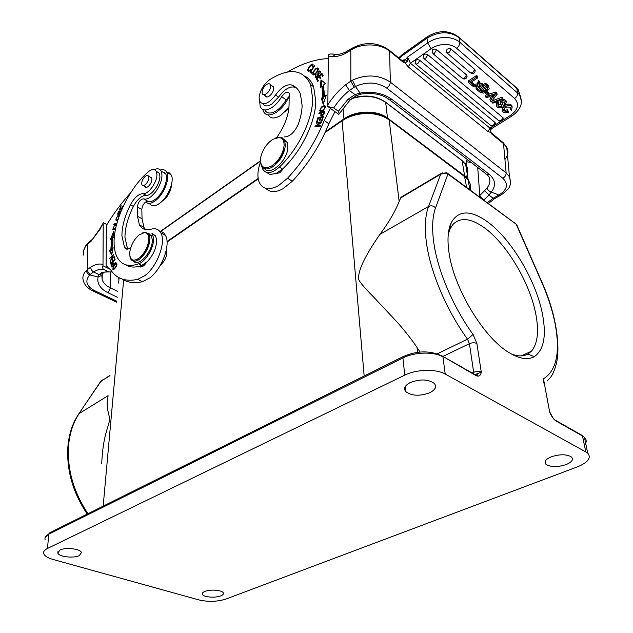 <?xml version="1.0" encoding="UTF-8"?>
<svg xmlns="http://www.w3.org/2000/svg" width="633" height="633" viewBox="0 0 633 633"><rect width="100%" height="100%" fill="white"/><g stroke="black" fill="none" stroke-linecap="round" stroke-linejoin="round"><path stroke-width="0.95" d="M116.915 301.261L94.325 290.539C86.31 286.053 84.767 280.83 89.696 274.88C87.655 273.852 86.547 272.372 86.381 270.449L87.37 269.579L87.86 244.116C84.054 247.487 82.717 251.23 83.849 255.344M88.588 242.645L87.86 244.116L88.573 243.507L88.992 242.304L91.65 239.875M88.573 243.507L91.207 241.11L99.563 229.225L99.864 229.55L103.274 222.951M102.657 273.606L98.977 274.635L102.214 272.214L105.038 272.095M112.207 271.945L108.741 271.913L104.152 269.65C102.728 268.914 102.34 267.624 102.997 265.781L103.211 223.868M101.85 275.308L98.083 277.001L98.977 274.635L93.613 271.929C91.698 270.782 90.748 269.167 90.772 267.094L87.37 269.579C87.512 271.541 88.549 273.084 90.479 274.224L93.613 271.929C97.585 269.492 101.098 268.74 104.152 269.65M106.914 224.58L103.424 222.745M102.997 265.781L110.427 269.452M130.722 192.685C121.86 202.441 113.734 213.384 106.344 225.506L106.107 266.137L107.927 267.039M154.31 169.636C157.538 168.172 159.848 168.687 161.233 171.187C163.108 176.813 161.209 183.744 155.52 191.989L151.596 196.175C148.439 198.754 145.764 199.64 143.572 198.841C140.344 199.229 138.271 201.943 137.353 206.967L137.511 216.304L139.41 224.865C141.832 229.201 145.756 230.641 151.2 229.186C155.568 227.999 158.772 229.241 160.829 232.92C166.297 241.941 157.269 266.485 144.997 275.553L137.725 279.359C125.619 281.938 116.63 278.797 110.743 269.927L106.107 266.137M116.037 262.212L114.249 263.866L113.877 262.909C112.674 262.79 111.867 263.692 111.463 265.623L111.994 267.237L116.037 262.212M113.228 266.802L112.824 269.294C113.544 270.046 114.739 269.017 116.425 266.2L116.852 263.7C116.013 263.051 114.81 264.08 113.228 266.802L113.536 266.952M114.304 256.318L110.205 261.12L113.093 255.408L109.754 258.391L113.916 254.031L111.02 259.744L114.304 256.318M113.964 237.486L113.608 231.607L110.443 239.519L111.724 238.783L110.83 249.608L109.517 250.692L111.709 254.972L113.133 247.709L112.001 248.642L112.856 238.127L113.964 237.486M115.095 259.577L114.47 257.188L113.987 257.742L114.502 259.712L113.101 261.318L112.634 259.546L112.16 260.092L112.619 261.872L111.353 263.312L110.87 261.413L110.387 261.967L110.981 264.293L115.095 259.577M119.36 215.655L117.556 215.869L115.784 219.983L117.88 220.023M116.907 223.33L113.948 223.947L113.734 224.628L116.725 224.003M119.898 214.191L119.645 214.872M121.259 210.781C120.856 209.737 118.608 214.832 118.213 213.804L119.795 210.836C118.45 211.406 117.785 212.577 117.785 214.35C118.236 215.078 119.091 214.302 120.341 212.015L120.982 211.446M121.908 209.254L121.441 209.143L122.762 206.311L121.085 209.056L120.135 208.843L121.172 205.741L119.463 209.428L121.615 209.934M116.48 224.944L115.697 225.546L116.266 225.799M115.823 227.674L113.18 228.695L114.423 225.427L112.761 229.296L115.641 228.513M127.573 249.109L124.954 237.367C125.033 227.817 127.85 217.499 133.413 206.413C137.44 199.181 141.657 195.486 146.073 195.32C151.303 196.365 160.466 183.57 159.872 175.958L159.231 173.102L156.185 171.227M125.294 264.657C128.934 267.102 133.436 267.672 138.793 266.358C140.115 267.435 141.855 267.15 144.015 265.512L147.489 261.461C153.368 254.964 156.422 247.922 156.66 240.35L155.647 235.927L151.92 233.3M149.135 233.688L148.636 233.87M122.066 279.026C127.573 282.619 134.362 283.513 142.441 281.709L149.72 277.934C162.001 268.914 170.973 244.449 165.458 235.421C164.137 232.984 162.23 231.599 159.738 231.282M145.614 229.605L143.96 227.31L142.029 218.757L141.832 209.436C142.045 206.5 143.319 204.016 145.669 201.974L148.051 201.341C150.25 202.149 152.933 201.27 156.082 198.707C163.322 192.938 168.679 178.941 165.672 173.782L161.613 171.408M144.142 253.746L145.099 250.969M146.334 248.603L148.067 246.229M142.378 266.548L142.243 265.235M149.333 203.367C151.627 206.888 155.386 206.635 160.592 202.615C168.655 196.238 174.597 180.69 171.227 174.937L169.391 172.904L166.772 172.271M160.45 170.048C163.393 169.177 165.522 169.945 166.819 172.35C170.166 178.095 164.192 193.69 156.129 200.107C151.619 203.684 148.13 204.309 145.669 201.974M164.849 172.611L164.113 172.872M162.325 201.033C167.112 197.662 170.127 192.788 171.369 186.411L171.464 184.749M163.124 200.194C167.373 196.325 170.055 191.554 171.163 185.873M148.431 242.328L148.478 242.993C148.003 248.706 145.558 253.129 141.151 256.278M166.265 250.264L166.796 252.662C166.471 257.552 164.358 261.674 160.466 265.029M143.208 253.841L143.786 254.142M149.792 240.967L148.692 240.675M119.099 277.729L118.608 283.093M101.731 463.696C102.847 435.583 108.805 426.753 109.438 420.272C110.11 414.781 105.3 409.171 108.029 396.313M417.59 352.312L416.997 347.446C411.893 339.747 405.207 331.233 396.946 321.888L373.312 296.711C364.988 288.395 360.098 282.611 358.634 279.367C357.962 272.76 361.775 260.646 379.871 234.384C388.662 222.65 395.095 211.683 399.154 201.492L389.192 120.001C383.361 115.752 375.986 113.584 367.085 113.497L366.222 113.505C356.925 113.813 348.807 116.306 341.867 120.982L325.069 132.613M416.997 347.446L420.043 352.043M474.837 374.538L476.934 374.056L477.622 375.179L475.953 375.211L476.063 375.654C478.904 376.864 480.645 375.701 481.278 372.141L474.972 374.617M549.99 412.479L549.183 411.054C551.106 415.81 553.345 419.093 555.901 420.905L554.136 419.212C554.01 419.806 552.498 417.282 549.602 411.616L543.652 379.8L543.921 383.202M445.213 374.056L587.669 452.991C591.546 457.786 588.152 462.406 577.486 466.837L225.846 599.079C217.293 601.754 208.344 602.038 198.999 599.934L52.927 559.43C47.791 557.958 44.737 556.075 43.78 553.788C43.123 551.802 44.357 550.03 47.475 548.463L404.764 375.14C416.443 369.237 436.09 368.715 445.213 374.056L442.942 356.877C433.89 351.442 414.449 351.948 402.904 357.938L48.788 534.181L47.475 548.463M509.628 352.953C519.748 358.927 527.962 360.161 534.276 356.648C543.81 350.089 546.556 336.004 542.521 314.379C536.167 280.641 511.053 238.483 487.014 221.455C470.24 209.729 458.284 210.196 451.139 222.832C447.942 229.763 447.199 239.424 448.9 251.799C453.339 287.58 483.936 338.378 509.628 352.953M441.019 355.335L474.093 374.119M410.295 382.538C404.835 385.442 403.332 388.488 405.793 391.669C411.759 395.997 419.726 396.353 429.696 392.761C435.369 389.841 436.905 386.723 434.293 383.416C428.193 379.167 420.193 378.874 410.295 382.538M59.898 550.069L57.817 553.06C58.79 556.803 73.65 558.528 79.323 555.6L81.475 552.53C80.502 548.827 65.508 547.086 59.898 550.069M204.91 591.412C202.742 592.29 201.895 593.287 202.386 594.379C203.47 597.18 215.252 598.145 220.68 595.906C222.927 595.012 223.789 593.999 223.275 592.876C222.191 590.098 210.298 589.125 204.91 591.412M551.264 456.812C545.662 459.234 543.866 461.694 545.875 464.211C550.481 467.209 557.206 467.344 566.06 464.606C571.813 462.185 573.64 459.685 571.559 457.089C566.859 454.122 560.094 454.027 551.264 456.812M554.033 419.378L555.774 420.478M550.757 414.077L549.602 411.616M470.446 190.272C471.166 186.569 470.374 183.135 468.064 179.978L464.551 176.512L466.679 187.487M517.644 226.883L516.884 225.19M543.13 379.025C556.668 370.811 560.585 352.019 554.88 322.64C552.198 309.6 547.822 296.149 541.753 282.294L516.164 224.185L447.927 174.051L447.95 173.133L445.26 173.205L447.927 174.051L435.575 207.885C432.474 216.415 431.833 227.658 433.645 241.6C437.276 269.587 452.753 306.443 473.057 334.477L467.502 339.153L437.371 353.8M514.558 222.515L516.14 224.161M517.121 225.483L514.851 222.737M445.26 173.205L440.718 174.146L441.114 173.458L400.998 197.274M402.01 196.673L400.982 197.282L399.154 201.492M442.412 172.833L441.13 173.434L446.708 172.793L448.053 173.719M325.481 131.727L343.964 118.917C355.952 110.229 377.126 109.802 387.483 118.015L464.614 175.911L468.127 179.495L469.9 183.293M167.017 241.537L258.145 178.403L167.017 241.505M511.329 353.95C517.929 356.482 523.436 356.537 527.843 354.1L531.451 351.22C537.583 343.79 539.063 331.565 535.89 314.554C530.066 282.872 506.408 243.191 483.778 227.358C470.406 218.005 460.088 217.095 452.809 224.612L450.063 228.98L448.267 234.226M109.96 375.63L100.916 381.343L78.666 414.006L100.457 381.746L102.76 379.847M109.992 375.282L100.41 381.826M464.812 163.235L466.434 163.354M467.747 159.84L466.394 160.45L466.616 166.044M494.713 198.588L493.099 198.287L488.977 195.027L491.295 192.076C488.945 191.324 487.576 189.876 487.165 187.748L484.72 190.604L488.977 195.027L483.77 200.036L479.79 195.565L477.709 167.484M360.652 94.182L356.442 95.63L349.416 90.519L354.179 87.219L350.832 81.127L352.478 80.154L355.43 86.46C366.776 81.435 377.205 81.974 386.708 88.082L502.824 178.253C508.734 184.005 507.421 189.607 498.891 195.059L493.099 198.287L487.268 202.734M484.72 190.604L478.801 196.459M491.722 133.571L490.71 132.4L487.98 131.561L408.261 66.924L404.883 62.699L403.561 62.501L403.648 61.638M490.749 129.686L490.71 132.4L491.928 134.196L503.504 143.588L503.322 142.821L501.083 141.618M511.693 116.195L491.968 128.404L489.982 128.135L493.17 126.157M490.638 129.662L491.461 128.8M490.749 132.107L491.699 133.516M488.977 94.143L495.868 91.991L496.161 93.486L497.119 94.301L491.311 101.747L490.243 100.845L491.991 98.693L489.578 96.659L486.468 97.672L485.456 96.817L485.179 95.322L487.212 94.689M490.243 100.845L489.958 99.357L491.105 97.949M495.868 91.991L496.826 92.814L497.119 94.301M451.107 49.129L448.884 52.768L446.471 52.436L446.985 49.208L449.319 48.519L450.807 48.915L474.734 69.456L475.264 70.928M436.683 49.588L434.46 53.227L432.094 52.911L432.561 49.667L434.879 48.978L436.374 49.374L466.537 74.908L467.067 76.387M427.679 54.588C426.602 57.991 425.091 59.091 423.145 57.896L423.572 54.667L425.882 53.979L427.679 54.588L503.1 117.809C503.235 120.515 501.953 121.599 499.263 121.045M419.592 60.222C418.532 63.593 417.036 64.693 415.121 63.514L415.509 60.301L417.796 59.621L419.592 60.222L494.84 122.319L495.315 123.577M476.578 75.485L476.855 76.989L468.475 82.512L468.214 81.016L476.578 75.485L477.559 76.324L477.836 77.827L470.628 82.567L473.69 85.154L473.421 83.659L471.474 82.013M478.619 80.636L478.896 82.14L480.036 83.113L479.767 81.61L478.619 80.636L477.25 83.904L473.555 84.387M476.111 86.626L476.032 88.881L477.147 86.476L473.777 86.974L472.661 86.041L477.519 85.4L478.896 82.14M481.768 83.319L482.045 84.822L483.145 85.756L482.868 84.252L481.768 83.319L479.822 83.572M491.841 101.066L502.119 97.134L503.148 99.246L492.798 103.203L491.778 101.145M504.659 102.261L504.105 102.878L504.398 104.366L505.379 105.062L506.234 101.945C503.164 99.895 501.162 100.251 500.244 103.021L501.439 105.244M506.313 102.063L505.933 100.457L503.108 99.041M500.125 100.402L500.244 103.021M501.209 104.856L497.91 104.461M496.272 104.698L496.137 102.823L497.403 101.509L498.385 102.19L498.677 103.677L497.688 102.997L496.422 104.303L496.699 106.376C498.503 109.224 506.163 107.982 502.04 103.203L501.827 102.135M502.895 104.595L501.922 102.016M488.913 87.433L488.597 85.898L487.916 85.186L488.882 87.394C489.649 89.348 488.621 90.384 485.804 90.487L483.739 93.146L480.028 92.244L477.488 90.1L477.353 89.356M482.979 84.854L485.558 83.168L487.916 85.186M477.844 88.201L481.262 85.969M508.497 112.223C505.783 113.188 503.805 112.888 502.547 111.329C500.023 107.373 510.412 103.385 512.129 107.001L511.543 110.189L510.356 109.604L510.839 107.539C506.709 106.399 504.311 107.349 503.654 110.379L505.727 111.732L507.903 111.25L508.497 112.223L507.611 109.77L505.443 110.253L503.71 109.509M510.641 107.333L510.056 108.124L510.356 109.604M512.224 107.135L511.828 105.513C510.586 104.121 508.663 103.772 506.068 104.485M505.126 104.872L503.14 106.241M502.206 107.325L502.127 109.659M485.384 93.138L486.595 92.355L486.318 90.859L488.755 92.932L489.032 94.42L487.821 95.203L485.384 93.138L485.234 92.347M399.36 58.41L402.113 55.815L426.959 38.209L427.663 42.917C432.663 39.491 438.305 37.671 444.595 37.466C450.878 37.426 455.95 39.04 459.835 42.308L517.731 93.154C517.731 95.195 516.694 96.96 514.613 98.447L456.583 48.235C453.505 45.671 449.485 44.405 444.532 44.437C439.555 44.603 435.085 46.035 431.12 48.733L410.406 63.221L407.517 57.128L407.217 61.694L404.883 62.699L404.083 61.559L401.251 60.626M431.12 48.733L427.663 42.917L407.517 57.128L405.381 59.676L407.248 61.077M401.805 60.396L405.381 59.676L407.217 61.694M403.64 61.575L403.632 60.887L405.12 59.921M403.474 61.179L404.076 61.559L403.632 60.887M391.756 99.262C389.975 100.212 388.773 100.022 388.148 98.693C381.026 94.016 371.982 92.489 361.008 94.111L360.082 93.098C372.631 91.136 383.194 93.193 391.756 99.262L489.167 174.281C495.504 179.693 496.217 185.627 491.295 192.076L498.891 195.059L500.853 195.186M350.635 49.097L350.16 49.398M350.144 49.414L349.709 50.869L345.737 53.251L346.401 51.653L351.734 48.385M347.09 51.273L346.417 51.637C342.089 53.845 338.41 54.699 335.387 54.201L337.777 54.319M327.823 106.494L333.733 107.934L338.346 111.281L339.296 113.695L338.639 114.312L327.823 106.494L328.329 56.1L328.551 54.786L330.355 53.979L333.528 54.066M333.733 107.934C338.204 101.058 343.434 95.251 349.416 90.519L345.673 84.775C338.782 90.266 332.792 96.999 327.712 104.983M354.179 87.219L355.43 86.46L360.082 93.098L354.978 94.546L347.928 99.357L350.041 100.117M265.82 188.349C269.856 192.614 275.632 192.717 283.165 188.658L292.311 181.252C307.994 164.398 320.179 145.242 328.859 123.783L334.96 111.645M330.347 108.322L324.223 120.499C315.495 142.029 303.278 161.273 287.572 178.213L278.417 185.667C269.199 190.493 262.83 189.449 259.301 182.526C257.125 177.129 257.52 170.293 260.479 162.016M277.286 173.798L277.127 173.126M264.816 109.976C266.944 113.766 270.75 114.043 276.225 110.807C280.055 108.275 283.355 104.627 286.14 99.872L289.139 96.398C285.966 103.377 281.638 108.726 276.154 112.437C269.88 116.108 265.607 115.697 263.32 111.186L262.798 109.469M268.099 114.889C270.56 118.775 274.738 118.98 280.633 115.515L288.941 107.555M276.732 137.519C284.336 126.655 288.434 116.1 289.044 105.853L289.21 93.36C287.335 91.105 284.81 92.22 281.645 96.707C278.852 101.486 275.545 105.149 271.715 107.697C266.082 111.036 262.244 110.68 260.203 106.621L259.593 101.161M287.54 71.98C301.68 63.688 315.266 59.209 328.298 58.553M310.708 69.171L309.569 70.279L308.437 70.081C308.833 67.233 310.17 65.642 312.457 65.318L312.14 66.837L312.678 66.837L313.082 64.708C312.583 62.05 307.211 67.992 307.796 70.674C308.311 71.743 309.371 71.387 310.977 69.606L310.708 69.171M323.7 110.118L325.504 106.368C324.974 105.323 323.613 105.537 321.398 107.009L319.594 110.775C320.282 111.772 321.651 111.55 323.7 110.118M319.04 112.919L318.874 113.623L321.176 112.872L320.796 115.42C321.881 116.124 322.949 115.625 324.001 113.932L324.737 111.052L319.04 112.919L319.673 113.362M320.971 79.908L320.345 87.607L321.888 86.294L322.885 97.292L321.303 98.281L323.17 104.318L326.375 95.085L324.523 96.256L323.479 84.933L325.283 83.39L320.971 79.908M316.421 78.896L317.766 81.483L318.399 80.802L317.291 78.674L319.119 76.712L320.124 78.634L320.749 77.954L319.744 76.039L321.398 74.267L322.474 76.308L323.107 75.628L321.786 73.127L316.421 78.896L317.6 79.267M317.877 117.683L316.674 121.773L317.323 121.623L318.312 118.252L320.203 117.809L319.309 120.848L319.958 120.697L320.852 117.659L322.561 117.263L321.604 120.515L322.268 120.357L323.431 116.377L317.877 117.683L318.589 118.189M316.445 122.493L316.199 123.198L320.409 122.636L315.179 126.109L314.91 126.861L320.282 126.181L320.527 125.469L316.31 126.007L321.548 122.541L321.817 121.781L316.445 122.493L317.244 123.055M317.893 70.793L318.272 68.499C317.228 67.138 315.535 68.317 313.185 72.027L312.789 74.362C313.968 75.588 315.661 74.401 317.893 70.793M309.917 71.972L311.681 73.262L312.227 72.486L310.827 71.474L314.878 65.705L314.498 65.436L309.917 71.972M316.096 74.085L315.092 77.091C316.057 78.183 317.141 77.661 318.352 75.517C318.051 72.7 318.621 71.521 320.053 71.98L319.807 73.99L320.686 71.323C318.708 70.31 317.734 71.6 317.758 75.2L316.278 76.957L315.772 76.49L316.096 74.085M262.885 103.828C264.602 106.479 267.506 106.621 271.581 104.239L278.575 97.126C284.098 89.506 289.423 86.183 294.559 87.148L296.505 87.987M266.659 172.485L269.99 174.526L279.826 172.777L286.44 165.166C303.373 147.283 315.63 120.436 315.788 101.098L313.628 86.761C311.776 81.958 308.959 78.452 305.177 76.253M308.667 71.276L308.667 70.382M312.298 65.08L313.113 64.835M308.951 70.469L309.497 70.999M324.476 106.526L325.512 106.384M320.504 111.408L320.456 110.506M325.552 107.286L325.109 107.119M320.575 110.577L320.227 110.197C320.678 107.871 322.11 106.661 324.547 106.558L324.848 106.93C324.523 109.177 323.099 110.387 320.575 110.577L321.501 111.234M321.667 115.807L321.754 115.04M321.176 112.872L321.706 113.252L321.176 112.872L321.002 113.608L321.176 112.872M321.801 115.048L322.458 115.57M323.89 111.986L323.352 114.051L321.485 114.818L321.849 112.658L323.89 111.986L324.428 112.373M323.352 114.051L323.795 114.367M321.382 86.721L321.873 80.636M324.523 96.256L325.821 96.675M323.55 103.234L322.221 98.946L321.303 98.281M322.221 98.946L323.795 97.957L322.885 97.284M323.795 97.957L322.798 86.966L321.888 86.294M318.122 81.103L317.323 79.56M319.625 77.091L320.061 76.633M321.904 74.647L322.339 74.18M322.822 75.936L321.398 74.267M320.472 78.247L319.119 76.712M323.067 117.619L322.561 117.263M320.702 118.165L320.203 117.809M320.535 122.723L321.445 122.604M317.125 126.576L316.31 126.007M316.049 126.719L315.179 126.109M320.891 122.976L320.409 122.636M316.199 126.695L316.761 126.323M317.442 68.815L318.296 68.562M313.667 74.955L313.628 74.053M313.952 74.156L314.514 74.71M318.336 69.48L317.711 69.393M314.688 73.942L313.414 73.76C313.517 71.948 314.514 70.318 316.413 68.87L317.647 69.108C317.624 70.769 316.635 72.384 314.688 73.942L315.155 74.29M310.819 72.629L311.357 71.861M312.219 72.494L310.827 71.474M318.502 74.884L318.431 74.045M319.894 71.711L320.702 71.363M320.717 72.297L320.108 72.225M315.092 77.091L315.994 77.764L315.938 76.767M284.075 136.981C289.779 136.791 294.519 132.519 298.301 124.155C300.683 117.493 301.957 111.305 302.131 105.592L300.43 94.064C298.594 89.435 295.635 86.404 291.552 84.98C286.425 84.031 281.092 87.37 275.569 95.013C268.519 103.923 263.201 105.98 259.609 101.193L259.087 97.466C260.084 90.195 263.739 84.173 270.054 79.394C289.566 67.533 303.08 69.25 310.589 84.537L312.726 98.89C312.567 119.756 298.167 149.285 279.398 167.072C271.454 173.893 265.813 174.439 262.458 168.726L261.706 165.767M275.569 173.846L282.555 169.106L286.44 165.166M282.809 151.524C281.764 156.193 279.367 159.959 275.608 162.831M263.842 167.31C267.854 178 287.96 161.304 287.873 147.014L287.184 142.417L283.671 139.023M275.078 138.168L280.039 137.124L282.492 137.962L284.676 140.74L285.356 145.345C284.249 154.42 279.857 161.692 272.174 167.136C266.873 170.016 263.217 169.454 261.207 165.45L260.456 161.209M284.098 145.313C283.038 153.938 278.86 160.837 271.565 166.02C264.428 169.47 260.725 167.373 260.456 159.714L260.867 156.731C262.83 149.285 266.786 143.493 272.752 139.355L279.05 137.496C282.453 138.002 284.13 140.605 284.098 145.313M274.469 163.884C279.549 160.655 282.492 156.027 283.291 149.997M265.124 95.67L265.187 95.836C265.892 97.237 267.205 97.355 269.144 96.184C271.85 94.119 273.409 91.524 273.812 88.414L273.598 86.887L271.763 85.716M267.822 92.529C265.195 95.077 263.336 95.456 262.244 93.668C261.666 91.405 262.56 88.842 264.926 85.977C267.545 83.406 269.413 83.026 270.52 84.838C271.09 87.101 270.188 89.672 267.822 92.529M284.969 112.073L288.854 108.465M287.192 109.723L288.925 107.745M485.456 96.817L496.161 93.486M495.267 94.768L490.955 96.208L492.767 97.743L495.267 94.768M493.202 95.496L492.506 96.351L491.96 95.884M492.767 97.743L492.506 96.351M473.69 85.154L472.519 85.922L468.475 82.512M476.855 76.989L477.836 77.827M477.25 83.904L477.519 85.4M483.145 85.756L478.659 86.278L477.155 89.823L476.032 88.881M479.624 83.991L479.83 85.099L482.045 84.822M480.036 83.113L479.039 85.21L479.83 85.099M502.119 97.134L503.148 99.246M492.047 102.578L502.412 98.621M504.398 104.366L504.841 102.467L502.214 101.81L502.04 103.203M498.677 103.677L498.108 105.838C500.007 107.278 501.178 107.23 501.621 105.711L501.605 105.64M497.403 101.509L497.688 102.997M488.201 86.681L485.843 84.664L477.488 90.1M481.768 91.92L482.417 92.149L484.467 91.057L484.261 90.329L482.33 88.588L479.751 90.266L481.768 91.92L481.515 90.519L480.542 89.751M483.501 87.829L485.756 86.365L487.584 88.019C487.798 89.15 487.181 89.649 485.74 89.522L483.501 87.829M485.558 83.168L485.843 84.664M484 90.028L481.515 90.519M487.252 87.647L485.479 88.122L485.74 89.522M485.479 88.122L484.285 87.322M507.611 109.77L507.903 111.25M486.595 92.355L489.032 94.42M101.984 274.849L102.174 279.683C103.377 283.054 106.13 285.792 110.427 287.912L117.825 291.473M117.295 297.201L108.045 292.786C100.101 288.719 96.786 283.457 98.083 277.001L89.696 274.88L90.479 274.224M140.835 256.594C145.471 253.509 148.059 248.943 148.605 242.89L148.518 241.885M148.708 240.493L149.815 240.754M140.653 258.311L139.806 257.552M138.105 258.826L137.844 260.298M138.793 266.358L141.855 265.385L147.489 261.461M155.647 235.927L152.545 234.265L153.55 238.688C154.072 247.456 145.796 261.437 138.714 263.787C128.871 267.229 121.765 265.211 117.414 257.726C115.206 253.683 114.098 248.532 114.082 242.281C113.829 220.316 129.314 188.286 147.908 172.129C151.785 168.916 154.571 168.663 156.256 171.369L156.889 174.225C157.467 181.845 148.296 194.671 143.074 193.635C138.674 193.809 134.457 197.52 130.422 204.768C124.843 215.877 122.011 226.218 121.908 235.777L124.535 247.598C125.84 249.616 127.913 249.639 130.762 247.669M144.846 186.49L144.91 186.632C145.598 187.748 146.753 187.661 148.375 186.379C150.583 184.235 151.77 181.806 151.92 179.107L151.643 177.857L150.116 177.074M133.033 260.108L133.096 260.226C136.981 269.001 153.131 251.918 152.268 239.717L151.374 235.769L148.32 233.474M146.737 183.111C144.617 185.667 143.026 186.244 141.966 184.852C141.341 183 141.95 180.698 143.81 177.944C145.93 175.381 147.529 174.795 148.597 176.203C149.214 178.047 148.597 180.35 146.737 183.111M141.99 233.11L145.353 232.184L149.04 234.519L149.926 238.475C149.483 246.34 146.183 253.137 140.012 258.85C135.763 262.007 132.677 262.062 130.746 259.032L129.907 256.254M148.787 238.554C148.367 246.031 145.226 252.48 139.371 257.908C133.539 261.848 130.311 260.567 129.678 254.055L129.765 252.298C130.817 245.406 133.879 239.638 138.951 235.009L144.451 232.572C147.141 232.715 148.589 234.708 148.787 238.554M112.231 266.002L111.463 265.623M113.576 263.637L114.027 263.257M114.249 263.866L114.106 263.455L114.249 263.866M114.431 264.198L114.019 263.858M114.098 264.618L112.65 266.414M112.326 266.256L111.962 265.085L113.426 263.565L113.766 264.459M113.655 269.484L113.631 268.859L114.201 269.152M116.393 264.293L116.939 263.953M116.963 264.586L116.409 264.309C116.409 265.892 115.586 267.371 113.948 268.764L113.26 268.669C113.18 267.221 113.987 265.749 115.681 264.246L116.409 264.309M112.001 248.642L112.864 249.086M111.891 254.015L110.427 251.159L109.517 250.692M110.427 251.159L111.748 250.075L110.83 249.608M111.724 238.783L112.627 239.25L111.748 250.075M111.812 238.831L113.75 233.981M111.099 262.331L110.387 261.967M112.872 260.456L112.16 260.092M114.715 258.114L113.987 257.742M116.67 220.434L116.535 219.667M118.703 216.209L119.226 216.011M116.796 219.722L117.596 220.189M118.11 219.295L116.163 219.287C116.401 217.056 117.374 216.098 119.091 216.399M114.81 224.406L113.948 223.947M118.593 214.46L118.632 214.025M120.468 209.665L120.705 209.151M121.797 209.499L120.135 208.843M121.821 209.46L121.085 209.056M121.86 209.365L121.441 209.143M116.448 225.063L116.013 224.826M113.616 229.66L113.536 228.94M113.679 228.956L114.423 229.415M320.852 114.257L321.002 113.608L321.453 114.684M110.466 272.277L110.427 287.912L108.045 292.786M94.325 290.539L92.291 290.634C87.512 288.173 84.521 284.858 83.295 280.68C82.235 277.025 83.263 273.614 86.381 270.449M101.818 275.371L102.174 279.683L102.222 274.287M102.214 272.214L108.741 271.913M102.886 264.539C99.397 263.383 95.361 264.238 90.772 267.094M91.207 241.11L99.864 229.55M141.832 209.436L137.353 206.967M148.051 201.341L143.572 198.841M137.511 216.304L142.029 218.757M142.441 281.709L137.725 279.359M103.171 506.147L123.641 279.96M258.224 178.886L167.041 242.02M388.061 119.194L389.121 119.724C377.798 110.459 354.994 110.894 342.034 120.294L364.165 376.018M87.971 513.719C73.444 491.825 66.979 469.069 68.586 445.442C69.741 432.964 73.27 422.33 79.165 413.547L108.093 395.657M442.942 356.45L469.409 343.672L467.502 339.153C446.162 309.774 429.973 271.066 426.31 241.743C424.482 227.136 425.234 215.37 428.573 206.461C431.168 205.298 433.502 205.765 435.575 207.885M379.871 234.384L428.573 206.461L440.718 174.146L400.57 197.987M476.063 375.654L442.823 356.379C430.725 350.358 417.519 350.421 403.197 356.561L403.719 356.3M476.886 343.505L481.278 372.141C479.078 371.152 476.546 371.207 473.674 372.315L469.409 343.672C472.226 342.54 474.718 342.485 476.886 343.505L473.057 334.477M585.715 451.606L582.502 435.987L555.901 420.905M404.764 375.14L402.904 357.938L403.197 356.561L49.382 532.962L48.788 534.181C45.695 535.779 44.468 537.599 45.109 539.625M49.999 532.654L45.062 537.71M473.713 373.905L473.674 372.315L472.147 373.011M584.401 445.236C586.767 442.356 586.783 439.745 584.449 437.395L580.501 434.475M464.551 176.512L389.121 119.724L464.551 176.512M463.427 175.673L468.064 179.978L470.018 189.955M325.449 131.783L342.239 120.159M464.614 175.911L462.153 160.75L385.679 102.38C376.129 95.915 364.75 94.697 351.537 98.732M343.964 118.917L343.054 108.211M385.03 101.905L385.679 102.38L387.483 118.015M466.252 177.303C468.475 172.722 468.278 168.41 465.643 164.366L461.497 160.244M260.456 161.178L160.181 231.852M149.926 239.084L148.755 239.907M466.703 170.807L465.975 166.368M466.323 161.716L471.237 162.515M497.72 195.668L499.461 195.929L500.379 195.439M487.165 187.748C490.1 184.045 490.654 180.342 488.818 176.639L487.101 174.692M491.026 132.534L503.322 142.821L506.78 147.442L503.504 143.588L506.155 172.959L509.47 176.742L510.538 182.32M387.032 49.358L389.437 50.355L403.419 61.71L403.561 62.501L389.572 51.146L390.347 82.132L506.155 172.959C506.123 175.191 505.015 176.955 502.824 178.253M487.98 131.561L489.982 128.135L410.406 63.221L408.261 66.924M520.484 96.73L518.292 89.902L515.222 86.681M514.613 98.447C519.63 104.129 518.174 109.833 510.253 115.562L512.002 116.005C521.196 109.303 523.618 102.135 519.258 94.507L517.683 92.845L516.718 88.24L459.012 37.608C449.462 31.025 438.772 31.223 426.959 38.209L427.465 36.627M456.923 36.049L458.933 37.268L516.623 87.908L518.292 89.902L521.45 101.335M494.737 125.184L501.067 121.267M502.649 120.286L510.253 115.562M402.659 54.224L427.14 36.856C438.701 29.862 449.303 29.996 458.933 37.268L459.867 42.609C459.819 44.714 458.727 46.597 456.599 48.243M398.711 57.888L402.335 54.454L402.113 55.815M389.437 50.355L389.572 51.146C380.378 43.297 361.538 42.815 350.793 50.157L351.236 48.701C364.655 41.367 377.395 41.913 389.437 50.355M345.673 84.775L350.832 81.127L350.793 50.157L349.709 50.869M352.478 80.154C366.222 74.021 378.843 74.678 390.347 82.132C390.181 84.505 388.963 86.492 386.708 88.082M504.936 159.421C508.133 155.417 508.742 151.429 506.78 147.442L509.47 176.742C510.712 181.473 510.784 184.575 509.676 186.039C509.684 187.772 506.748 190.818 500.861 195.178M328.329 56.1L333.085 56.384C336.796 56.756 341.013 55.712 345.737 53.251M338.346 111.281L347.928 99.357M333.085 56.384L335.387 54.201L330.355 53.979M324.223 120.499L328.859 123.783M281.645 96.707L286.14 99.872M287.572 178.213L292.311 181.252M309.569 70.279L310.02 70.611M321.398 107.009L321.833 107.317M324.626 106.613L325.465 107.222M313.185 72.027L313.58 72.32M315.289 75.343L315.74 75.675M316.888 77.408L316.278 76.957M318.32 75.612L317.758 75.2M291.552 84.98L294.559 87.148M278.575 97.126L275.569 95.013M282.555 169.106L279.398 167.072M276.716 173.339L277.254 173.679M389.667 99.856L485.495 173.466C486.184 174.779 487.41 175.048 489.167 174.281M502.539 103.005L502.175 103.432M447.341 53.18L470.129 72.621L472.55 73.001L474.734 69.456M432.964 53.639L461.987 78.065L464.369 78.437L466.537 74.908M424.007 58.608L498.321 120.294C500.323 121.568 501.803 120.602 502.752 117.39M415.976 64.218L490.456 125.207C492.434 126.465 493.898 125.5 494.84 122.319M496.137 102.823L496.422 104.303M482.417 92.149L482.156 90.756M484.356 90.472L484.467 91.057M484.53 87.528L484.791 88.929M505.727 111.732L505.443 110.253M138.714 263.787L141.855 265.385M143.074 193.635L146.073 195.32M133.413 206.413L130.422 204.768M124.535 247.598L127.486 249.117M113.948 268.764L114.391 268.985M118.197 216.217L117.556 215.869M116.82 302.25L93.233 291.077M88.992 242.304L85.487 246.039L83.603 250.874M105.054 272.079L107.388 271.604M99.563 229.225L103.298 222.919M139.41 224.865L143.96 227.31M160.829 232.92L165.458 235.421M161.233 171.187L165.672 173.782M171.227 174.937L166.819 172.35M171.369 186.411L171.242 185.596M405.793 391.669L405.247 386.621M555.758 420.439L582.36 435.528L584.449 437.395L587.669 452.991M543.652 379.8L549.579 411.585M516.908 225.206L541.975 282.302C555.829 312.829 560.87 346.48 556.225 364.038C554.682 369.973 552.736 374.507 550.394 377.64L547.3 380.773M516.132 224.129L448.069 173.687M118.672 279.074L119.059 277.713M468.127 179.495L465.643 164.366L462.106 160.576L385.639 102.206C376.358 95.749 365.265 94.372 352.359 98.075M148.771 239.598L149.926 238.783M154.705 235.421L155.132 235.112M160.038 231.654L260.448 160.861M449.802 226.329L450.609 225.87M450.063 228.98L451.139 222.832M527.843 354.1L534.276 356.648M521.347 355.881L531.451 351.22M78.666 414.006C72.637 423.042 69.06 433.732 67.945 446.075M67.897 446.637C66.418 470.153 72.874 492.632 87.243 514.083M494.444 198.762L488.304 203.502M499.026 196.143L494.721 198.58M491.643 128.634L490.765 129.694L490.812 132.202M402.438 60.91L403.64 60.887M349.938 100.212L339.296 113.695M308.595 71.268L307.796 70.674M313.074 65.777L312.457 65.318M320.472 111.408L319.594 110.775M325.528 107.42L324.848 106.93M321.342 115.807L320.796 115.42M313.588 74.955L312.789 74.362M318.312 69.606L317.647 69.108M320.678 72.447L320.053 71.98M313.628 86.761L310.589 84.537M261.207 165.45L262.157 166.06M279.05 137.496L280.039 137.124M284.676 140.74L287.184 142.417M263.882 94.8L267.031 96.991M270.52 84.838L273.662 87.053M356.157 95.765L350.049 100.101M471.047 73.381C473.927 74.006 475.28 72.85 475.114 69.915M462.905 78.808C465.738 79.426 467.083 78.286 466.932 75.398M491.39 125.951C494.049 126.489 495.315 125.421 495.196 122.747M505.933 100.457L506.234 101.945M498.108 105.838L497.862 104.548M488.597 85.898L488.882 87.394M503.662 109.636L503.908 110.87M512.129 107.001L511.828 105.513M102.538 273.772L101.858 275.276M103.923 272.514L102.673 273.583M545.875 464.211L545.306 461.101M202.386 594.379L202.394 593.176M57.817 553.06L57.935 551.644M148.684 240.722L149.752 241.292M139.41 266.192L140.953 266.984M156.256 171.369L159.231 173.102M124.44 247.432L127.518 249.014M143.319 185.619L146.445 187.392M148.597 176.203L151.706 178M149.04 234.519L151.374 235.769M130.746 259.032L132.012 259.672M132.534 259.941L133.096 260.226M144.451 232.572L145.353 232.184M114.351 264.024L113.426 263.565M113.37 269.563L112.824 269.294M116.638 220.434L115.784 219.983M118.229 214.587L117.785 214.35M118.933 214.191L118.213 213.804M113.473 229.668L112.761 229.296"/></g></svg>
